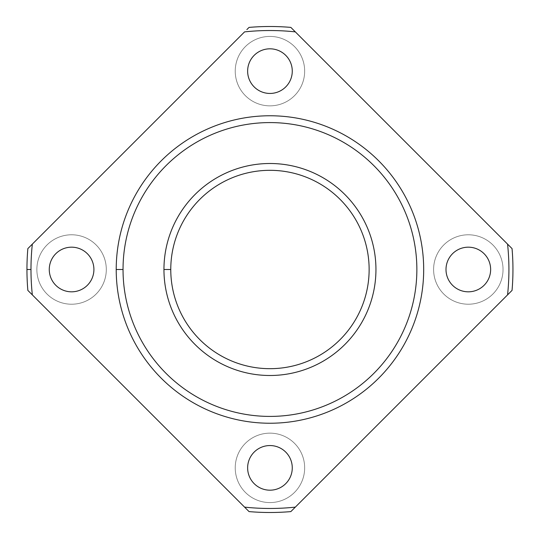 <?xml version="1.0" encoding="UTF-8"?>
<svg xmlns="http://www.w3.org/2000/svg" width="539" height="539" viewBox="0 0 539 539"><rect width="100%" height="100%" fill="white"/><g stroke="black" fill="none" stroke-linecap="round" stroke-linejoin="round"><path stroke-width="0.4" stroke-dasharray="2.69 2.02" d="M290.851 27.401A243.001 243.001 0 0 0 249.052 27.401A243.001 243.001 0 0 1 290.851 27.401L295.332 31.882A238.972 238.972 0 0 0 244.571 31.882L27.853 248.6A243.001 243.001 0 0 0 26.95 269.5L30.979 269.5A238.972 238.972 0 0 1 32.333 244.12A238.972 238.972 0 0 0 30.979 269.5L26.95 269.5A243.001 243.001 0 0 1 27.853 248.6L244.571 31.882A238.972 238.972 0 0 1 295.332 31.882L512.05 248.6A243.001 243.001 0 0 1 512.05 290.4A243.001 243.001 0 0 0 512.05 248.6M26.95 269.5A243.001 243.001 0 0 0 27.853 290.4A243.001 243.001 0 0 1 26.95 269.5M293.054 509.395L507.57 294.88A238.972 238.972 0 0 0 507.57 244.12A238.972 238.972 0 0 1 507.57 294.88L295.332 507.118A238.972 238.972 0 0 1 244.571 507.118L249.052 511.599L244.571 507.118A238.972 238.972 0 0 0 295.332 507.118L290.851 511.599A243.001 243.001 0 0 1 249.052 511.599A243.001 243.001 0 0 0 290.851 511.599M30.979 269.5A238.972 238.972 0 0 0 32.333 294.88L27.853 290.4L32.333 294.88A238.972 238.972 0 0 1 30.979 269.5M244.571 507.118L32.333 294.88L244.571 507.118M163.95 269.5A106.001 106.001 0 0 0 322.949 361.298A106.001 106.001 0 0 0 322.949 177.702A106.001 106.001 0 0 0 163.95 269.5A106.001 106.001 0 0 1 322.949 177.702A106.001 106.001 0 0 1 322.949 361.298A106.001 106.001 0 0 1 163.95 269.5L170.769 269.5A99.183 99.183 0 0 0 319.539 355.396A99.183 99.183 0 0 0 319.539 183.604A99.183 99.183 0 0 0 170.769 269.5L163.95 269.5M235.233 467.865A34.712 34.712 0 0 0 287.307 497.928A34.712 34.712 0 0 0 287.307 437.803A34.712 34.712 0 0 0 235.233 467.865A34.712 34.712 0 0 1 287.307 437.803A34.712 34.712 0 0 1 287.307 497.928A34.712 34.712 0 0 1 235.233 467.865A34.712 34.712 0 0 0 287.307 497.928A34.712 34.712 0 0 0 287.307 437.803A34.712 34.712 0 0 0 235.233 467.865A34.712 34.712 0 0 1 287.307 437.803A34.712 34.712 0 0 1 287.307 497.928A34.712 34.712 0 0 1 235.233 467.865M36.868 269.5A34.712 34.712 0 0 0 88.942 299.563A34.712 34.712 0 0 0 88.942 239.437A34.712 34.712 0 0 0 36.868 269.5A34.712 34.712 0 0 1 88.942 239.437A34.712 34.712 0 0 1 88.942 299.563A34.712 34.712 0 0 1 36.868 269.5A34.712 34.712 0 0 0 88.942 299.563A34.712 34.712 0 0 0 88.942 239.437A34.712 34.712 0 0 0 36.868 269.5A34.712 34.712 0 0 1 88.942 239.437A34.712 34.712 0 0 1 88.942 299.563A34.712 34.712 0 0 1 36.868 269.5M235.233 71.135A34.712 34.712 0 0 0 287.307 101.197A34.712 34.712 0 0 0 287.307 41.072A34.712 34.712 0 0 0 235.233 71.135A34.712 34.712 0 0 1 287.307 41.072A34.712 34.712 0 0 1 287.307 101.197A34.712 34.712 0 0 1 235.233 71.135A34.712 34.712 0 0 0 287.307 101.197A34.712 34.712 0 0 0 287.307 41.072A34.712 34.712 0 0 0 235.233 71.135A34.712 34.712 0 0 1 287.307 41.072A34.712 34.712 0 0 1 287.307 101.197A34.712 34.712 0 0 1 235.233 71.135M433.605 269.5A34.712 34.712 0 0 0 485.673 299.563A34.712 34.712 0 0 0 485.673 239.437A34.712 34.712 0 0 0 433.605 269.5A34.712 34.712 0 0 1 485.673 239.437A34.712 34.712 0 0 1 485.673 299.563A34.712 34.712 0 0 1 433.605 269.5A34.712 34.712 0 0 0 485.673 299.563A34.712 34.712 0 0 0 485.673 239.437A34.712 34.712 0 0 0 433.605 269.5A34.712 34.712 0 0 1 485.673 239.437A34.712 34.712 0 0 1 485.673 299.563A34.712 34.712 0 0 1 433.605 269.5M170.769 269.5A99.183 99.183 0 0 1 319.539 183.604A99.183 99.183 0 0 1 319.539 355.396A99.183 99.183 0 0 1 170.769 269.5M116.215 269.5A153.736 153.736 0 0 0 346.82 402.64A153.736 153.736 0 0 0 346.82 136.36A153.736 153.736 0 0 0 116.215 269.5M246.849 29.605L249.052 27.401M247.637 467.865A22.315 22.315 0 0 0 281.109 487.195A22.315 22.315 0 0 0 281.109 448.542A22.315 22.315 0 0 0 247.637 467.865A22.315 22.315 0 0 1 281.109 448.542A22.315 22.315 0 0 1 281.109 487.195A22.315 22.315 0 0 1 247.637 467.865M247.637 71.135A22.315 22.315 0 0 0 281.109 90.458A22.315 22.315 0 0 0 281.109 51.805A22.315 22.315 0 0 0 247.637 71.135A22.315 22.315 0 0 1 281.109 51.805A22.315 22.315 0 0 1 281.109 90.458A22.315 22.315 0 0 1 247.637 71.135M49.265 269.5A22.315 22.315 0 0 0 82.743 288.83A22.315 22.315 0 0 0 82.743 250.17A22.315 22.315 0 0 0 49.265 269.5A22.315 22.315 0 0 1 82.743 250.17A22.315 22.315 0 0 1 82.743 288.83A22.315 22.315 0 0 1 49.265 269.5M446.002 269.5A22.315 22.315 0 0 0 479.474 288.83A22.315 22.315 0 0 0 479.474 250.17A22.315 22.315 0 0 0 446.002 269.5A22.315 22.315 0 0 1 479.474 250.17A22.315 22.315 0 0 1 479.474 288.83A22.315 22.315 0 0 1 446.002 269.5M509.847 246.397L295.332 31.882"/><path stroke-width="0.81" d="M295.332 31.882L512.05 248.6A243.001 243.001 0 0 1 512.05 290.4L290.851 511.599A243.001 243.001 0 0 1 249.052 511.599L27.853 290.4A243.001 243.001 0 0 1 27.853 248.6A243.001 243.001 0 0 0 26.95 269.5L30.979 269.5A238.972 238.972 0 0 1 32.333 244.12L27.853 248.6L32.333 244.12A238.972 238.972 0 0 0 30.979 269.5L26.95 269.5A243.001 243.001 0 0 0 27.853 290.4L32.333 294.88A238.972 238.972 0 0 1 30.979 269.5A238.972 238.972 0 0 0 32.333 294.88L249.052 511.599A243.001 243.001 0 0 0 290.851 511.599L295.332 507.118A238.972 238.972 0 0 1 244.571 507.118A238.972 238.972 0 0 0 295.332 507.118L512.05 290.4A243.001 243.001 0 0 0 512.05 248.6L507.57 244.12A238.972 238.972 0 0 1 507.57 294.88A238.972 238.972 0 0 0 507.57 244.12L295.332 31.882A238.972 238.972 0 0 0 244.571 31.882L32.333 244.12L244.571 31.882A238.972 238.972 0 0 1 295.332 31.882L290.851 27.401A243.001 243.001 0 0 0 249.052 27.401A243.001 243.001 0 0 1 290.851 27.401L295.332 31.882L290.851 27.401M247.637 467.865A22.315 22.315 0 0 1 281.109 448.542A22.315 22.315 0 0 1 281.109 487.195A22.315 22.315 0 0 1 247.637 467.865A22.315 22.315 0 0 0 281.109 487.195A22.315 22.315 0 0 0 281.109 448.542A22.315 22.315 0 0 0 247.637 467.865M116.215 269.5A153.736 153.736 0 0 1 346.82 136.36A153.736 153.736 0 0 1 346.82 402.64A153.736 153.736 0 0 1 116.215 269.5A153.736 153.736 0 0 0 346.82 402.64A153.736 153.736 0 0 0 346.82 136.36A153.736 153.736 0 0 0 116.215 269.5L123.033 269.5A146.918 146.918 0 0 0 343.41 396.731A146.918 146.918 0 0 0 343.41 142.269A146.918 146.918 0 0 0 123.033 269.5A146.918 146.918 0 0 1 343.41 142.269A146.918 146.918 0 0 1 343.41 396.731A146.918 146.918 0 0 1 123.033 269.5L116.215 269.5A153.736 153.736 0 0 1 346.82 136.36A153.736 153.736 0 0 1 346.82 402.64A153.736 153.736 0 0 1 116.215 269.5M49.265 269.5A22.315 22.315 0 0 1 82.743 250.17A22.315 22.315 0 0 1 82.743 288.83A22.315 22.315 0 0 1 49.265 269.5A22.315 22.315 0 0 0 82.743 288.83A22.315 22.315 0 0 0 82.743 250.17A22.315 22.315 0 0 0 49.265 269.5M247.637 71.135A22.315 22.315 0 0 1 281.109 51.805A22.315 22.315 0 0 1 281.109 90.458A22.315 22.315 0 0 1 247.637 71.135A22.315 22.315 0 0 0 281.109 90.458A22.315 22.315 0 0 0 281.109 51.805A22.315 22.315 0 0 0 247.637 71.135M446.002 269.5A22.315 22.315 0 0 1 479.474 250.17A22.315 22.315 0 0 1 479.474 288.83A22.315 22.315 0 0 1 446.002 269.5A22.315 22.315 0 0 0 479.474 288.83A22.315 22.315 0 0 0 479.474 250.17A22.315 22.315 0 0 0 446.002 269.5M170.769 269.5A99.183 99.183 0 0 0 319.539 355.396A99.183 99.183 0 0 0 319.539 183.604A99.183 99.183 0 0 0 170.769 269.5A99.183 99.183 0 0 1 319.539 183.604A99.183 99.183 0 0 1 319.539 355.396A99.183 99.183 0 0 1 170.769 269.5L163.95 269.5A106.001 106.001 0 0 0 322.949 361.298A106.001 106.001 0 0 0 322.949 177.702A106.001 106.001 0 0 0 163.95 269.5L170.769 269.5M163.95 269.5A106.001 106.001 0 0 1 322.949 177.702A106.001 106.001 0 0 1 322.949 361.298A106.001 106.001 0 0 1 163.95 269.5M249.052 27.401L246.849 29.605M512.05 248.6L509.847 246.397M28.196 248.25L27.853 248.6M27.853 290.4L28.196 290.75M248.701 511.255L249.052 511.599M290.851 511.599L293.054 509.395M511.706 290.75L512.05 290.4"/></g></svg>
